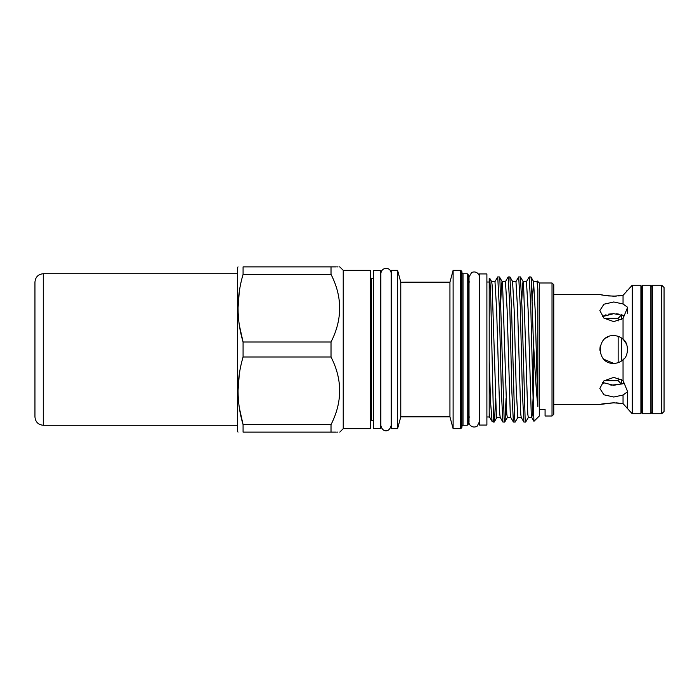 <?xml version="1.0" encoding="UTF-8"?>
<svg xmlns="http://www.w3.org/2000/svg" width="699" height="699" viewBox="0 0 699 699"><rect width="100%" height="100%" fill="white"/><g stroke="black" fill="none" stroke-linecap="round" stroke-linejoin="round"><path stroke-width="1.05" d="M650.891 285.209L650.891 413.791L652.045 412.34L652.045 286.66L650.891 285.209L642.503 285.209L642.503 413.791L641.35 412.34L641.35 286.66L642.503 285.209M604.111 318.263L618.152 318.263L621.341 315.083L622.363 315.083L621.481 314.768M604.111 380.737L618.152 380.737L621.341 383.917L622.363 383.917L610.926 385.21M553.757 294.41L599.847 294.41C600.668 294.995 605.29 295.59 613.731 296.184L623.045 295.38L632.237 285.209L632.237 413.791L623.045 403.62L613.731 402.816C605.299 403.41 600.668 404.005 599.847 404.59L553.757 404.59M623.045 403.62L623.045 395.049L627.615 391.685L623.045 380.492L613.731 377.381L603.91 380.894L599.847 388.452L603.919 394.778L613.731 397.015L623.045 395.049M623.045 380.492L623.045 359.793C628.873 356.141 628.899 342.886 623.045 339.207C620.406 336.866 617.296 335.669 613.731 335.616C595.836 334.751 595.81 364.231 613.731 363.384C617.296 363.331 620.397 362.134 623.045 359.793M623.045 339.207L623.045 318.508L627.615 307.315L623.045 303.951L613.731 301.985L603.919 304.222L599.847 310.548L603.91 318.106L613.731 321.619L623.045 318.508M623.045 303.951L623.045 295.38L624.897 293.161M623.56 315.642L623.56 317.119L623.56 315.642L613.731 313.668L602.389 316.612M622.416 360.334L624.294 358.5M627.309 352.401L627.615 349.526M626.383 343.786L623.272 339.417M623.56 381.881L623.56 383.358L623.56 381.881M616.474 313.79L619.078 314.148M603.919 315.625L606.007 314.76M608.392 314.148L613.731 313.668M603.892 383.358L602.389 382.388L613.731 385.332L623.56 383.358M632.237 413.791L640.913 413.791L640.913 285.209L632.237 285.209M652.482 297.94L652.045 297.94M641.35 297.94L640.913 297.94M652.482 401.06L652.045 401.06M641.35 401.06L640.913 401.06M661.735 413.791L661.735 285.209L652.482 285.209L652.482 413.791L661.735 413.791L664.05 411.475L664.05 287.525L661.735 285.209M627.239 408.697L627.615 391.685M616.23 402.869L621.446 403.367M616.841 363.026L619.856 361.96M622.145 338.465L619.969 337.101M617.182 336.053L615.705 335.765M627.213 290.33L626.435 291.291M621.009 295.694L618.729 295.957M616.247 296.131L608.48 295.93M380.527 349.5L380.527 270.496L373.301 270.496L373.301 428.504L380.527 428.504L380.527 349.5M486.897 349.5L486.897 273.938L479.374 273.938L479.374 425.062L486.897 425.062L486.897 349.5M552.018 282.99L553.757 284.72L553.757 414.28L552.018 416.01L552.018 282.99L539.296 282.99L537.33 281.015M336.271 266.878L331.02 266.878C342.519 266.878 342.519 266.878 331.02 266.878L331.02 274.375C342.519 296.848 342.519 319.399 331.02 342.003L331.02 356.997C342.519 379.47 342.519 402.021 331.02 424.625L331.02 432.122C342.519 432.122 342.519 432.122 331.02 432.122L336.271 432.122M239.373 408.015L243.077 424.625C236.393 402.205 236.393 379.662 243.077 356.997L243.077 342.003C236.393 319.583 236.393 297.04 243.077 274.375L243.077 266.878C236.393 266.878 236.393 266.878 243.077 266.878L331.02 266.878M243.077 356.997L331.02 356.997M238.018 432.122L237.38 431.021L237.38 267.979L238.018 266.878M239.311 291.396L238.018 308.189M239.373 325.393L243.077 342.003L331.02 342.003M343.226 270.321L370.409 270.321L370.409 428.679L343.226 428.679L343.226 270.321L339.784 266.878L338.954 266.878M336.944 266.878L337.556 266.878M532.271 300.509L533.555 281.54L536.954 281.601L537.33 281.024L537.846 289.666L537.846 406.626C536.491 393.572 535.172 374.524 533.896 349.5L533.223 336.97L533.223 403.358L533.957 421.296L539.296 416.01L539.296 282.99M506.041 398.491L505.176 418.535L504.652 422.082L504.128 418.535L499.925 280.465L499.47 276.97L497.723 276.918L494.979 281.601L496.631 309.552L499.776 414.131L500.222 417.399L502.904 422.03L501.393 392.165L499.296 306.835L497.723 276.918M533.223 336.97L531.406 280.465L530.952 276.97L529.204 276.918L526.461 281.601L528.103 309.552L531.257 414.131L531.782 417.46L532.306 414.131L533.057 398.491M533.223 403.358L530.777 306.835L529.204 276.918M528.383 417.399L525.639 422.082L525.115 418.535L521.961 306.835L520.388 276.918L518.641 276.97L515.967 281.601L517.61 309.552L520.764 414.131L521.209 417.399L523.892 422.03L522.38 392.165L520.283 306.835L518.71 276.918M517.889 417.399L515.146 422.082L514.621 418.535L511.476 306.835L509.894 276.918L508.147 276.97L505.473 281.601L507.116 309.552L510.27 414.131L510.716 417.399L513.398 422.03L511.886 392.165L509.789 306.835L508.217 276.918M525.639 422.082L523.892 422.03M515.146 422.082L513.398 422.03M504.652 422.082L502.904 422.03M467.229 273.763L467.229 425.237L468.382 424.083L468.382 274.917L467.229 273.763L463.009 273.763L461.847 272.601M460.693 270.321L460.693 428.679L461.847 427.526L461.847 271.474L460.693 270.321L453.118 270.321L453.118 428.679L449.938 416.822L449.938 282.178L453.118 270.321M397.6 349.5L397.6 270.321L391.23 270.321L391.23 428.679L397.6 428.679L397.6 349.5M400.772 282.265L405.682 282.178L400.772 282.265L399.732 278.307L400.772 282.265L400.772 416.822L397.6 428.679M552.018 416.01L545.08 416.01L545.08 409.404L539.296 409.404M486.897 416.971L489.204 416.971L489.204 417.46L489.204 278.508L489.719 278.316L491.659 281.601L492.105 284.869L496.307 414.131L496.832 417.46L500.301 417.46M489.204 361.112L490.654 403.253L492.096 421.488L493.573 422.082L490.733 296.359L489.781 278.359M495.547 398.491L494.682 418.535L494.158 422.082L493.573 417.714M337.556 432.122L336.953 432.122M239.311 374.017L238.018 390.811M331.02 432.122L243.077 432.122C236.393 432.122 236.393 432.122 243.077 432.122L243.077 424.625L331.02 424.625M243.077 274.375L331.02 274.375M489.204 413.109L489.737 417.399L492.096 421.488M537.024 281.54L537.846 289.666M500.79 300.509L501.55 284.869L502.074 281.54L502.598 284.869L506.801 414.131L507.325 417.46L510.794 417.46M516.037 281.54L512.568 281.54L514.141 309.552L516.238 389.448L517.819 417.46L521.288 417.46M521.777 300.509L522.537 284.869L523.062 281.54L523.586 284.869L527.789 414.131L528.313 417.46L531.782 417.46M533.555 281.54L535.128 309.552L537.846 406.626M603.84 295.275L600.939 294.672M608.41 336.682L605.841 338.08M600.118 346.774L599.864 350.208M603.927 359.33L613.731 363.384M600.913 404.328L613.731 402.816M618.152 318.263L618.152 320.972M618.152 336.341L618.152 362.659M618.152 378.028L618.152 380.737M621.341 315.083L621.341 319.635M621.341 337.888L621.341 361.112M621.341 379.365L621.341 383.917M43.286 425.272L43.286 273.728C38.227 274.226 35.448 277.005 34.95 282.073L34.95 416.927C35.448 421.995 38.227 424.774 43.286 425.272L237.38 425.272M373.301 278.595L371.562 278.595L371.562 420.405L370.409 421.567M467.229 425.237L463.009 425.237L463.009 273.763M650.891 413.791L642.503 413.791M627.615 307.315L627.615 313.301M391.169 425.499C389.072 433.354 381.96 431.877 380.876 425.499L380.876 273.501C381.462 266.581 391.117 266.791 391.169 273.501L391.23 421.567M391.23 277.433L391.169 273.501M479.374 282.029L479.313 277.031C479.881 274.742 476.325 270.321 471.598 272.566L469.02 277.031L469.02 421.969C468.304 424.101 472.201 429.072 477.242 426.102L479.313 421.969L479.374 416.971M479.313 421.969L479.313 277.031M469.545 416.971L468.382 418.124M463.009 425.237L461.847 426.399M449.938 282.178L405.682 282.178M399.732 278.307L397.6 270.321M489.204 282.029L486.897 282.029M373.301 420.405L371.562 420.405M449.938 416.822L400.772 416.822M460.693 428.679L453.118 428.679M469.545 282.029L468.382 280.876M494.158 422.082L493.573 422.082M371.562 278.595L370.409 277.433M343.226 428.679L339.784 432.122M531.703 417.399L533.957 421.296M491.58 281.54L495.049 281.54M502.074 281.54L505.543 281.54M523.062 281.54L526.53 281.54M489.807 417.46L489.204 417.46M494.228 422.03L496.902 417.399M499.47 276.97L502.153 281.601M504.722 422.03L507.395 417.399M509.964 276.97L512.647 281.601M520.458 276.97L523.132 281.601M530.952 276.97L533.625 281.601M43.286 273.728L237.38 273.728"/></g></svg>
